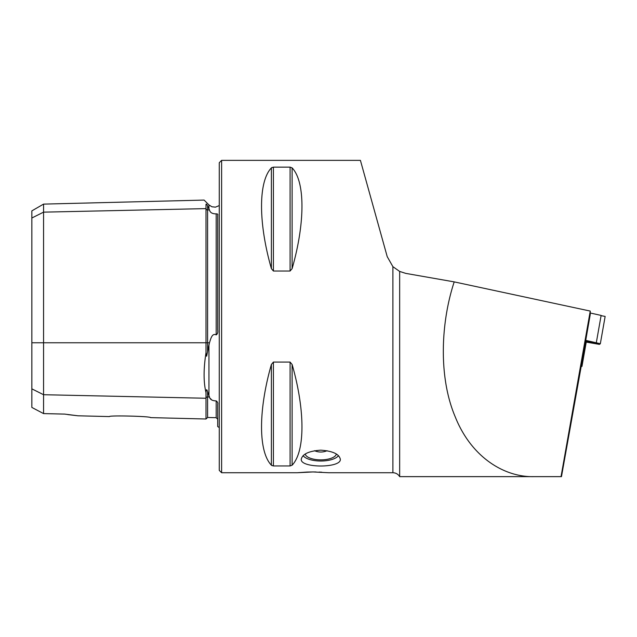 <?xml version="1.0" encoding="UTF-8"?>
<svg xmlns="http://www.w3.org/2000/svg" width="637" height="637" viewBox="0 0 637 637"><rect width="100%" height="100%" fill="white"/><g stroke="black" fill="none" stroke-linecap="round" stroke-linejoin="round"><path stroke-width="0.96" d="M561.038 476.635L561.468 476.635L581.223 366.307L590.244 314.471L590.244 311.071L561.038 476.635L399.662 476.635L399.662 271.434L392.894 266.656L387.216 256.639L360.415 160.365L221.612 160.365L219.271 162.706L219.271 470.393L221.612 472.734L221.612 160.365M399.662 271.434L405.777 273.392L454.205 281.88L590.244 311.071M392.894 266.656L392.894 472.734L328.604 472.734L312.982 471.953L297.368 472.734L307.002 472.065M307.074 472.065L312.886 471.953M313.054 471.953L316.111 471.985M319.105 472.073L321.765 472.2M272.023 167.427L271.378 167.897L273.408 167.141L290.09 167.141L292.12 167.897C305.234 181.569 305.234 222.807 292.12 268.615L290.09 271.028L273.408 271.028L271.378 268.615C258.264 222.807 258.264 181.569 271.378 167.897L271.378 268.615M271.378 364.483L271.378 465.193C258.264 451.522 258.264 410.284 271.378 364.483L273.408 362.071L290.09 362.071L292.12 364.483C305.234 410.284 305.234 451.522 292.12 465.193L290.09 465.95L273.408 465.95L271.378 465.193L272.039 465.671M301.269 459.229C300.059 468.259 341.52 468.259 340.317 459.229C339.163 454.038 332.657 451.02 320.793 450.168C308.945 451.012 302.44 454.03 301.269 459.229M150.547 417.609C151.073 416.287 108.863 415.213 109.413 416.582L77.993 415.794M43.563 413.596L43.563 204.111L31.85 210.879L31.85 407.433L43.563 413.596L64.648 414.098L77.993 415.794L67.737 414.583M150.547 417.617L205.998 419.003L205.998 392.591C203.474 382.16 203.474 368.879 205.998 352.747L205.998 208.618A1.561 1.354 180 0 0 207.598 209.931L209.462 209.892C210.051 212.567 212.296 213.897 216.19 213.873C217.551 213.801 218.061 214.263 217.711 215.266L217.711 329.958C218.061 332.363 217.551 334.003 216.19 334.871L216.19 213.873M205.998 352.747L206.611 356.242L209.462 342.778C210.521 339.863 211.763 332.713 216.19 334.871M219.271 427.523L217.711 426.583L217.711 404.423C218.061 403.022 217.551 401.843 216.19 400.896C212.296 400.824 210.051 399.518 209.462 396.97L207.598 391.779C206.754 388.833 206.221 389.103 205.998 392.591M210.552 398.666L211.388 399.606M31.85 218.005L43.563 212.145L205.998 208.618L205.998 204.31C203.474 198.68 203.474 198.68 205.998 204.31C206.229 203.697 206.762 204.238 207.598 205.942L209.462 209.892M454.205 281.88C440.955 321.964 438.145 376.531 455.184 416.741C471.476 457.677 504.838 477.487 534.196 476.635M585.459 341.599L586.303 341.774L581.955 366.442L581.215 366.339M581.963 366.379L585.921 341.687M585.674 340.341L600.333 343.725L605.15 316.43L601.081 315.649M586.247 342.109L599.425 344.386L600.333 343.725L599.425 344.386L585.53 341.153M595.404 343.351L596.312 342.714L601.121 315.419L590.244 312.998M596.272 342.945L595.364 343.59M336.36 454.03A15.622 6.354 0 0 1 320.793 459.874A15.622 6.354 0 0 1 305.227 454.03M338.597 455.781A19.524 7.939 0 0 1 338.279 456.06L337.299 456.864A18.433 7.493 0 0 1 320.793 461.021A18.433 7.493 0 0 1 304.295 456.864A18.433 7.493 0 0 1 303.124 455.654M304.295 456.864L303.316 456.06A19.524 7.939 0 0 1 302.989 455.781M338.462 455.654A18.433 7.493 0 0 1 337.299 456.864M31.85 388.857L43.563 394.717L205.998 398.252A1.561 1.354 180 0 1 207.598 396.931L209.462 396.97M207.598 351.927L207.598 205.942M31.85 342.778L209.462 342.778M205.998 419.003L207.598 417.482L216.19 417.697L216.19 400.896M207.598 417.482L207.598 391.779M208.952 395.888L208.952 344.872M208.952 208.888L208.952 204.931L204.103 200.082L43.563 204.111M292.12 167.897L292.12 268.615M290.09 167.141L290.09 271.028M273.408 167.141L273.408 271.028M273.408 362.071L273.408 465.95M290.09 362.071L290.09 465.95M292.12 364.483L292.12 465.193M297.368 472.734L221.612 472.734M216.19 417.697L217.711 419.265M208.952 204.931L211.946 206.794L215.457 207.152L219.271 205.568M392.894 472.734C395.848 472.829 398.101 474.135 399.662 476.635M314.527 450.709A15.622 15.622 0 0 0 327.06 450.709"/></g></svg>
